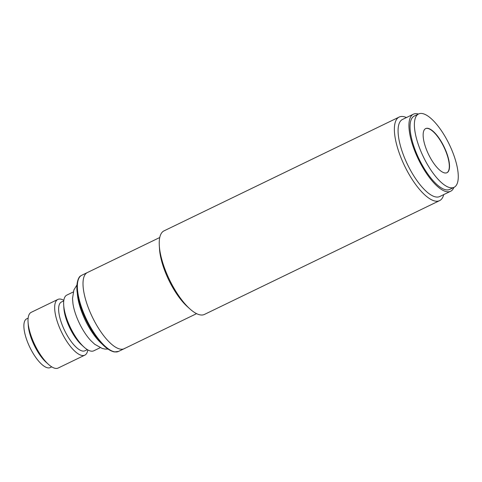 <?xml version="1.0" encoding="UTF-8"?>
<svg xmlns="http://www.w3.org/2000/svg" width="482" height="482" viewBox="0 0 482 482"><rect width="100%" height="100%" fill="white"/><g stroke="black" fill="none" stroke-linecap="round" stroke-linejoin="round"><path stroke-width="0.72" d="M443.717 194.614A46.411 16.37 -115.8 0 1 439.596 200.62A46.411 16.37 -115.8 0 1 406.043 168.79A46.411 16.37 -115.8 0 1 399.156 117.066A46.411 16.37 -115.8 0 1 406.422 117.554M399.156 117.066L164.025 230.866A46.411 16.37 64.2 0 0 163.067 231.444A46.411 16.37 64.2 0 0 159.307 245.651A46.411 16.37 64.2 0 0 170.911 282.591A46.411 16.37 64.2 0 0 189.938 308.944A46.411 16.37 64.2 0 0 204.458 314.421L439.596 200.62M453.905 187.39A42.802 15.099 -115.8 0 1 450.634 191.264L439.777 196.517A42.802 15.099 -115.8 0 1 408.838 167.164A42.802 15.099 -115.8 0 1 402.482 119.464L413.339 114.21A42.802 15.099 -115.8 0 1 418.406 114.047M450.634 191.264A42.802 15.099 -115.8 0 1 419.695 161.91A42.802 15.099 -115.8 0 1 413.339 114.21M159.747 237.518L87.369 272.553A42.289 14.912 64.2 0 0 93.647 319.68A42.289 14.912 64.2 0 0 124.211 348.679A42.289 14.912 -115.8 0 1 92.996 318.397A42.289 14.912 -115.8 0 1 86.501 273.077A42.289 14.912 -115.8 0 1 87.369 272.553L81.723 275.282A42.289 14.912 -115.8 0 0 80.855 275.812A42.289 14.912 -115.8 0 0 87.35 321.132A42.289 14.912 -115.8 0 0 118.566 351.408L114.33 351.944C107.257 350.312 99.69 343.07 91.628 330.212C84.242 317.927 79.524 305.901 77.481 294.122C75.481 283.687 78.668 276.493 80.705 275.903L81.723 275.282M159.307 245.651L159.518 249.025A42.289 14.912 64.2 0 0 170.092 282.681A42.289 14.912 64.2 0 0 187.426 306.691L189.938 308.944M108.667 349.082L105.124 349.082L102.22 348.456L94.743 344.287L90.857 340.654A30.944 10.911 -115.8 0 1 72.963 303.684L72.523 298.43L73.891 289.953L76.945 284.97M87.808 349.896A30.944 10.911 -115.8 0 1 85.447 354.758A30.944 10.911 -115.8 0 1 84.814 355.144A30.944 10.911 -115.8 0 1 61.973 332.99A30.944 10.911 -115.8 0 1 57.219 299.828A30.944 10.911 -115.8 0 1 57.852 299.442A30.944 10.911 -115.8 0 1 63.829 300.34M57.852 299.442L31.209 312.336A30.944 10.911 64.2 0 0 30.577 312.722A30.944 10.911 64.2 0 0 28.064 322.193A30.944 10.911 64.2 0 0 48.489 364.386A30.944 10.911 64.2 0 0 58.171 368.037L84.814 355.144M87.344 349.619L85.007 350.751A27.076 9.55 -115.8 0 1 65.022 331.363A27.076 9.55 -115.8 0 1 60.865 302.347A27.076 9.55 -115.8 0 1 61.419 302.009L63.757 300.876M28.137 318.12L26.673 318.831A27.076 9.55 64.2 0 0 26.112 319.168A27.076 9.55 64.2 0 0 30.276 348.185A27.076 9.55 64.2 0 0 50.261 367.567L51.731 366.856M100.196 347.697L93.785 350.8A30.944 10.911 -115.8 0 1 84.103 347.148A30.944 10.911 -115.8 0 1 63.684 304.955A30.944 10.911 -115.8 0 1 66.191 295.484A30.944 10.911 -115.8 0 1 66.823 295.098L73.24 291.996M28.064 322.193L28.263 325.35A27.076 9.55 64.2 0 0 46.133 362.271L48.489 364.386M84.103 347.148L81.747 345.034A27.076 9.55 -115.8 0 1 63.877 308.112L63.684 304.955M125.079 348.149A42.289 14.912 -115.8 0 1 124.211 348.679L118.566 351.408M424.63 159.367A40.741 14.37 -115.8 0 1 418.587 113.963A40.741 14.37 -115.8 0 1 448.031 141.901A40.741 14.37 -115.8 0 1 454.08 187.305A40.741 14.37 -115.8 0 1 424.63 159.367M418.587 113.963L414.243 116.066A40.741 14.37 64.2 0 0 420.286 161.47A40.741 14.37 64.2 0 0 449.736 189.408L454.08 187.305M446.892 172.731A24.498 8.64 64.2 0 0 443.151 145.486A24.498 8.64 64.2 0 0 425.552 128.64M443.368 145.383A24.498 8.64 -115.8 0 1 447.007 172.683A24.498 8.64 -115.8 0 1 429.299 155.885A24.498 8.64 -115.8 0 1 425.66 128.586A24.498 8.64 -115.8 0 1 443.368 145.383M101.925 343.865A36.614 12.912 -115.8 0 1 77.313 293.014M196.59 313.643L124.211 348.679"/></g></svg>
